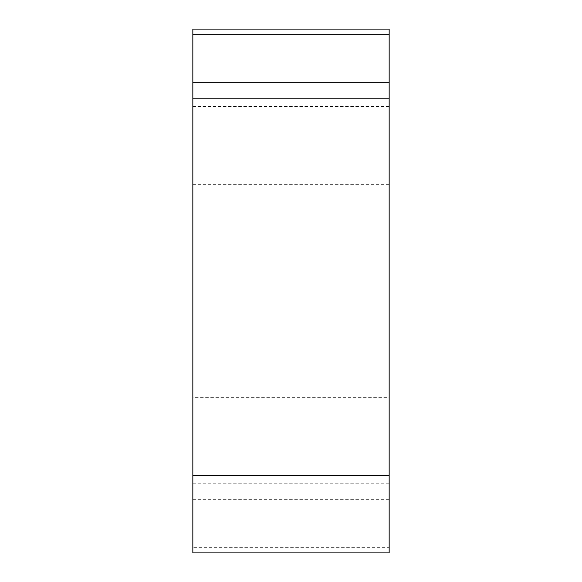 <?xml version="1.0" encoding="UTF-8"?>
<svg xmlns="http://www.w3.org/2000/svg" width="582" height="582" viewBox="0 0 582 582"><rect width="100%" height="100%" fill="white"/><g stroke="black" fill="none" stroke-linecap="round" stroke-linejoin="round"><path stroke-width="0.44" stroke-dasharray="2.91 2.18" d="M192.838 547.306L192.838 552.9L389.162 552.9L389.162 29.1L192.838 29.1L192.838 547.306L389.162 547.306M389.162 397.324L389.162 184.676L389.162 397.324L192.838 397.324L192.838 184.676L192.838 397.324M389.162 29.1L389.162 82.695M389.162 98.205L389.162 475.603M389.162 499.305L192.838 499.305M389.162 106.397L192.838 106.397M389.162 483.795L192.838 483.795M389.162 184.676L192.838 184.676"/><path stroke-width="0.87" d="M389.162 552.9L192.838 552.9L192.838 29.1L389.162 29.1L389.162 552.9M192.838 82.695L389.162 82.695L389.162 98.205L192.838 98.205M192.838 475.603L389.162 475.603L389.162 29.1M389.162 34.694L192.838 34.694"/></g></svg>
